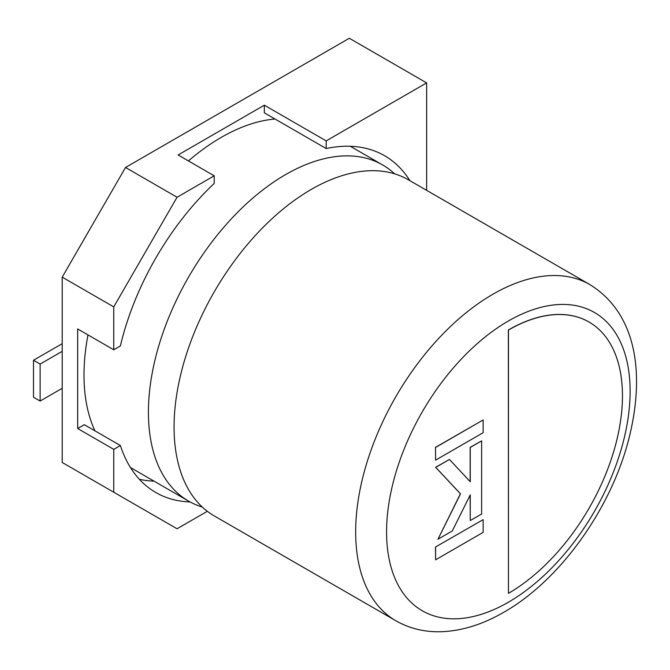 <?xml version="1.0" encoding="UTF-8"?>
<svg xmlns="http://www.w3.org/2000/svg" width="670" height="670" viewBox="0 0 670 670"><rect width="100%" height="100%" fill="white"/><g stroke="black" fill="none" stroke-linecap="round" stroke-linejoin="round"><path stroke-width="1" d="M62.21 277.146L62.21 462.476L113.749 492.224L113.749 449.344L77.67 428.515L77.67 328.953L113.749 349.782L113.749 306.894L177.056 197.24L125.525 167.483L62.21 277.146L113.749 306.894M409.923 180.691A203.027 117.217 120 0 0 384.588 155.725A203.027 117.217 120 0 0 326.19 148.547L264.34 112.845L264.34 105.19L326.19 140.893L426.639 82.896L349.33 38.265L125.525 167.483M264.34 105.19L178.12 154.971L214.199 175.8L177.056 197.24M207.332 511.302L177.056 528.781L113.749 492.224M426.639 82.896L426.639 190.347M326.19 148.547L326.19 140.893M139.377 479.293A203.027 117.217 120 0 0 154.008 481.135M77.67 428.515L84.294 424.688L120.374 445.517A203.027 117.217 120 0 0 155.792 492.5A203.027 117.217 120 0 0 190.138 501.964M120.374 445.517L113.749 449.344M214.199 175.8L214.199 183.446A203.027 117.217 120 0 0 120.374 345.954L113.749 349.782M62.21 388.298L40.125 401.045L40.125 364.07L62.21 351.315M62.21 343.668L33.5 360.242L33.5 397.226L40.125 401.045M33.5 360.242L40.125 364.07M202.29 507.039A194.074 112.049 -60 0 1 188.605 501.11A194.074 112.049 -60 0 1 158.857 345.594A194.074 112.049 -60 0 1 285.638 174.577A194.074 112.049 -60 0 1 382.679 164.962A194.074 112.049 -60 0 1 394.655 173.848M395.861 620.763L214.266 515.925A194.074 112.049 -60 0 1 184.518 360.41A194.074 112.049 -60 0 1 311.307 189.392A194.074 112.049 -60 0 1 408.34 179.778L589.927 284.624A194.074 112.049 -60 0 0 492.894 294.231A194.074 112.049 -60 0 0 366.113 465.248A194.074 112.049 -60 0 0 395.861 620.763C409.445 628.485 424.437 632.145 440.843 631.735C461.638 631.023 482.635 624.532 503.823 612.238C560.154 580.404 611.643 508.078 629.13 437.736C645.034 373.96 636.81 313.661 589.927 284.624M275.035 119.017A194.074 112.049 120 0 0 221.234 137.392A194.074 112.049 120 0 0 188.429 160.917M87.979 334.908A194.074 112.049 120 0 0 94.989 430.86M589.022 322.027A161.227 93.08 120 0 0 588.964 321.994A161.227 93.08 120 0 0 508.354 329.975L508.463 593.319A161.227 93.08 120 0 0 613.787 451.245A161.227 93.08 120 0 0 589.081 322.061A161.227 93.08 120 0 0 508.463 330.042L508.463 593.319M481.63 440.877L470.256 447.443L470.256 481.738L449.436 459.461L435.751 467.367L460.516 493.849L437.945 539.233L452.292 530.95L470.256 494.862L470.256 520.573L481.63 514.007L481.63 440.877L470.147 447.376L470.147 481.621M449.436 459.461L435.642 467.3L460.407 493.79L437.945 539.233M470.147 495.088L470.256 520.573M483.137 519.644L435.492 547.03L435.601 559.819L483.137 532.365L483.137 519.644L435.492 547.03M435.601 547.089L435.601 559.819M435.601 460.148L483.137 432.703L483.137 419.973L435.492 447.359L435.601 460.148L435.492 447.359M483.137 419.973L435.601 447.426M508.354 321.014A172.207 99.428 120 0 0 386.582 531.921A172.207 99.428 120 0 0 508.354 602.23A172.207 99.428 120 0 0 630.127 391.314A172.207 99.428 120 0 0 508.354 321.014M188.605 501.11L130.457 467.534M382.679 164.962L350.293 146.269"/></g></svg>
